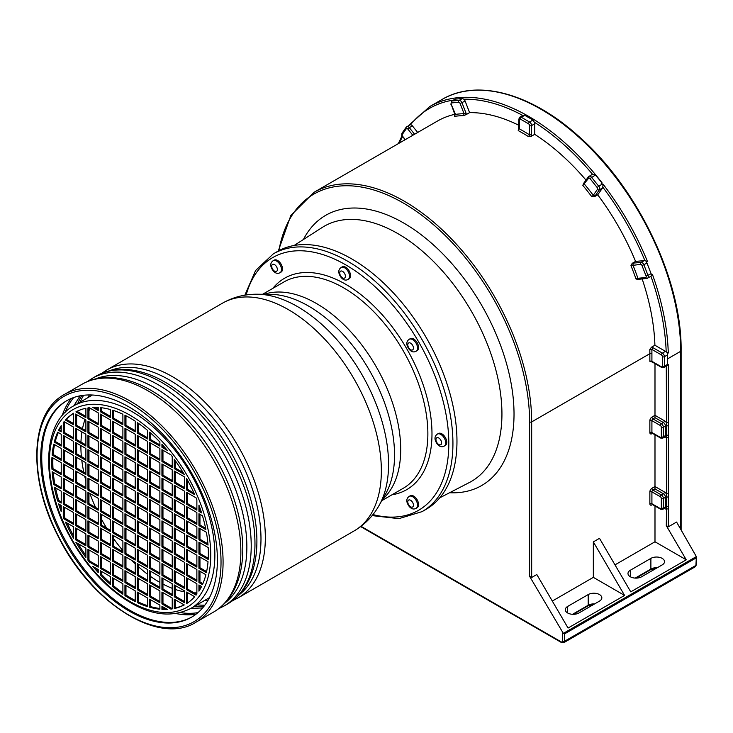 <?xml version="1.0" encoding="UTF-8"?>
<svg xmlns="http://www.w3.org/2000/svg" width="733" height="733" viewBox="0 0 733 733"><rect width="100%" height="100%" fill="white"/><g stroke="black" fill="none" stroke-linecap="round" stroke-linejoin="round"><path stroke-width="1.1" d="M416.106 351.226L417.132 350.64A6.899 3.986 -120 0 0 418.561 347.479A6.899 3.986 -120 0 0 415.556 340.533A6.899 3.986 -120 0 0 410.233 338.683L409.206 339.269C405.99 341.596 406.009 344.986 409.28 349.439C411.525 351.941 413.806 352.536 416.106 351.226A6.899 3.986 -120 0 0 417.535 348.074A6.899 3.986 -120 0 0 414.521 341.12A6.899 3.986 -120 0 0 409.206 339.269M444.29 446.049L445.316 445.453A6.899 3.986 -120 0 0 445.316 437.482A6.899 3.986 -120 0 0 438.407 433.496L437.381 434.092C434.165 436.419 434.193 439.809 437.464 444.262C439.708 446.764 441.981 447.359 444.29 446.049A6.899 3.986 -120 0 0 445.719 442.888A6.899 3.986 -120 0 0 442.705 435.943A6.899 3.986 -120 0 0 437.381 434.092M416.106 508.335L417.132 507.74A6.899 3.986 -120 0 0 417.132 499.769A6.899 3.986 -120 0 0 410.233 495.783L409.206 496.378C405.99 498.697 406.009 502.087 409.28 506.549C411.525 509.041 413.806 509.637 416.106 508.335A6.899 3.986 -120 0 0 417.535 505.174A6.899 3.986 -120 0 0 414.521 498.229A6.899 3.986 -120 0 0 409.206 496.378M280.052 272.676L281.078 272.09A6.899 3.986 -120 0 0 282.507 268.929A6.899 3.986 -120 0 0 279.493 261.983A6.899 3.986 -120 0 0 274.179 260.133L273.152 260.719C269.927 263.046 269.955 266.436 273.226 270.889C275.471 273.391 277.752 273.986 280.052 272.676A6.899 3.986 -120 0 0 281.481 269.524A6.899 3.986 -120 0 0 278.467 262.57A6.899 3.986 -120 0 0 273.152 260.719M348.083 279.42L349.11 278.824A6.899 3.986 -120 0 0 350.539 275.663A6.899 3.986 -120 0 0 347.524 268.718A6.899 3.986 -120 0 0 342.201 266.867L341.175 267.463C337.959 269.781 337.986 273.171 341.257 277.633C343.502 280.125 345.774 280.721 348.083 279.42A6.899 3.986 -120 0 0 349.513 276.259A6.899 3.986 -120 0 0 346.498 269.313A6.899 3.986 -120 0 0 341.175 267.463M640.596 264.32A1.457 1.145 -95.1 0 1 641.109 262.405L633.404 263.092L632.891 265.016A181.674 104.892 60 0 1 637.921 278.265L645.736 277.569A1.457 0.843 -120 0 0 646.112 276.167L642.007 265.566A1.457 0.843 -120 0 0 640.596 264.32L630.957 265.648A180.217 104.049 60 0 1 636.024 279.007L637.921 278.265L639.46 278.998M636.024 279.007L637.921 279.383L646.891 278.421A1.457 1.145 84.9 0 0 647.276 278.302A2.905 1.677 -120 0 0 647.706 278.164A2.905 1.677 -120 0 0 648.027 275.489L643.922 264.897A2.905 1.677 -120 0 0 641.109 262.405L644.197 260.627L635.566 261.397L632.185 263.349L630.957 265.648M642.126 278.852A180.217 104.049 -120 0 1 654.908 345.243L651.527 347.195L649.805 349.384A180.217 104.049 60 0 1 649.859 353.673L531.672 421.906A180.217 104.049 -120 0 0 453.003 240.543A180.217 104.049 -120 0 0 314.127 192.257L437.454 121.055A180.217 104.049 -120 0 1 454.799 114.321M635.566 261.397A180.217 104.049 -120 0 0 597.725 194.813L594.335 196.765A2.914 0.614 141.2 0 0 595.187 195.821L599.411 189.801A2.905 1.677 -120 0 0 598.659 186.127L591.54 177.267A2.905 1.677 -120 0 0 589.057 176.213A2.905 1.677 -120 0 0 588.736 176.516A1.457 1.145 -144.9 0 0 588.434 176.79L583.486 183.562L582.854 185.44A180.217 104.049 60 0 1 591.769 196.691L594.335 196.765M586.052 180.171A180.217 104.049 -120 0 0 534.696 134.331L531.306 136.292A2.914 1.686 120 0 0 531.608 134.863L531.608 125.581A2.905 1.677 -120 0 0 529.556 122.017L521.328 117.271A2.905 1.677 -120 0 0 519.88 117.124L518.854 119.048L518.423 129.585L518.982 129.054L518.213 130.602A180.217 104.049 60 0 1 528.575 136.677L531.306 136.292M518.854 125.297A180.217 104.049 -120 0 0 469.596 112.625L466.215 114.577A2.914 2.3 84.9 0 0 465.977 113.01L462.028 102.84A2.905 1.677 -120 0 0 459.224 100.348L462.459 98.488L455.303 99.138L452.105 100.989A2.905 1.677 -120 0 0 451.675 101.117L454.854 99.285M463.586 115.603L464.062 113.688L460.113 103.509A1.457 0.843 -120 0 0 458.711 102.272L451.592 102.904A1.457 0.843 -120 0 0 451.207 104.306L454.817 114.375L454.597 116.364A180.217 104.049 60 0 1 463.586 115.603L466.215 114.577M552.306 601.051L593.336 577.366L624.589 595.416L568.066 628.044L536.813 574.525L531.672 577.485L529.611 576.321L563.338 633.394L696.35 556.594L676.577 522.061L668.359 526.807L668.359 364.677L667.323 365.272A2.905 1.677 -120 0 0 667.516 364.393L664.428 366.17L664.428 356.678A2.905 1.677 -120 0 0 662.375 353.123L652.883 347.644A2.905 1.677 0 0 0 651.527 347.195M696.35 556.594L695.929 565.4A2.905 1.677 60 0 1 695.324 566.728L563.778 642.676A2.905 1.677 60 0 0 564.383 641.348A1.457 0.843 180 0 1 562.321 641.348A1.457 0.843 60 0 1 561.295 641.934L361.03 526.312M650.363 276.515A2.905 1.677 -120 0 0 650.785 276.387A2.905 1.677 -120 0 0 650.941 276.277L652.416 274.371L651.39 274.967A2.905 1.677 -120 0 0 651.115 273.711L646.112 276.167M651.115 273.711L647.001 263.12A2.905 1.677 -120 0 0 646.424 262.038L647.45 261.443A197.663 114.119 -120 0 0 603.076 184.175L602.05 184.771A2.905 1.677 -120 0 0 601.747 184.34L597.12 187.446L590.001 178.595A1.457 0.843 -120 0 0 588.599 178.22L582.854 185.44M654.908 345.243L665.463 351.336A2.905 1.677 -120 0 1 666.187 351.913L668.276 352.985L667.25 353.581A2.905 1.677 -120 0 1 667.516 354.9L667.516 364.393M624.589 595.416L593.336 541.889L599.502 538.324L630.756 591.852L686.253 559.81L666.297 525.643L668.359 526.807M603.076 184.175L602.773 187.126A2.905 1.677 -120 0 1 602.499 188.024L597.725 194.813M647.45 261.443L644.976 260.774A2.905 1.677 -120 0 0 644.197 260.627M591.769 196.691L593.272 195.299L595.187 195.821M409.655 125.114L410.535 124.711L409.655 125.114M454.258 99.981L455.303 99.138M462.459 98.488L463.852 99.221A2.905 1.677 -120 0 1 465.116 101.062L469.596 112.625M528.575 136.677L529.556 134.863L529.556 125.581A1.457 0.843 -120 0 0 528.53 123.795A1.457 0.843 -60 0 1 529.556 122.017L533.01 120.02L524.727 115.31L522.977 115.338L519.88 117.124M533.01 120.02L534.311 122.209A2.905 1.677 -120 0 1 534.696 123.795L534.696 134.331M588.599 178.22A1.457 1.145 -144.9 0 1 588.434 176.79L592.145 174.436A2.905 1.677 -120 0 1 592.548 174.298L595.398 175.04L602.251 183.103A197.663 114.119 -120 0 0 429.758 106.551L408.528 125.645M528.53 123.795L520.302 119.048A1.457 0.843 -120 0 0 519.276 119.644L519.276 128.843A181.674 104.892 60 0 1 529.556 134.863L531.608 134.863M563.338 633.394L564.383 633.99L564.383 641.348L695.929 565.4A1.457 0.843 180 0 0 696.35 564.804L696.35 556.613M686.253 559.81L654.99 541.769L614.996 564.859M630.334 570.247A7.99 4.618 0 0 0 627.989 573.508A7.99 4.618 0 0 0 632.927 577.769A7.99 4.618 0 0 0 641.632 576.77L662.192 564.905A7.99 4.618 0 0 0 664.529 561.643A7.99 4.618 0 0 0 659.599 557.382A7.99 4.618 0 0 0 650.886 558.381L630.334 570.247L630.334 576.77M593.336 577.366L593.336 541.889M654.99 506.008L654.99 541.769M654.99 434.806L654.99 488.902L663.383 493.749A2.905 1.677 60 0 1 665.445 497.304L665.445 506.796L663.383 507.987L663.383 498.495A2.905 1.677 -120 0 0 661.331 494.931L652.938 490.084L654.99 488.902M654.99 363.586L654.99 417.7L663.383 422.547A1.457 0.843 120 0 0 664.419 420.76A4.361 2.52 60 0 1 666.297 422.593L668.359 422.593M651.912 353.673L651.912 361.314L661.349 366.766A1.457 0.843 -120 0 0 662.375 366.17L662.375 356.678A1.457 0.843 -120 0 0 661.349 354.9L651.857 349.421A181.674 104.892 60 0 1 651.912 353.673A1.457 0.843 180 0 0 649.859 353.673L649.859 361.314L651.637 361.479M451.207 104.306L455.285 113.927M465.977 113.01L464.062 113.688A181.674 104.892 60 0 0 455.147 114.44L454.597 116.364M519.276 127.652L518.213 130.602M602.499 188.024L599.411 189.801A1.457 1.145 35.1 0 1 597.496 189.288L593.272 195.299A181.674 104.892 60 0 0 584.421 184.148L584.558 182.453M649.805 349.384L651.857 349.421L652.883 347.644M567.644 606.438A7.99 4.618 0 0 0 565.299 609.7A7.99 4.618 0 0 0 570.237 613.97A7.99 4.618 0 0 0 578.942 612.962L599.502 601.097A7.99 4.618 0 0 0 601.839 597.835A7.99 4.618 0 0 0 596.909 593.574A7.99 4.618 0 0 0 588.196 594.573L567.644 606.438L567.644 612.962M417.682 132.471L412.404 125.893A2.905 1.677 -120 0 0 410.535 124.711A196.206 113.285 -120 0 1 453.434 100.1M652.214 504.258L652.214 504.396A1.457 0.843 -60 0 1 651.912 503.736L660.305 508.583A1.457 0.843 -120 0 0 661.331 507.987L661.331 498.495A1.457 0.843 0 0 0 663.383 498.495L665.445 497.304A1.457 0.843 180 0 1 666.709 497.075L666.297 366.079M601.747 184.34L601.225 183.69L602.251 183.103M664.4 437.18A1.457 0.843 -60 0 1 664.419 437.381A4.361 2.52 60 0 0 666.297 437.72L668.359 437.72M661.331 498.495A1.457 0.843 -120 0 0 660.305 496.708A1.457 0.843 -60 0 1 661.331 494.931L663.383 493.749A1.457 0.843 120 0 0 664.419 491.962A4.361 2.52 60 0 1 666.297 493.795L668.359 493.795M668.359 364.677L666.297 365.859M666.297 525.643L666.709 497.075A1.457 0.843 0 0 0 667.974 496.837M664.4 508.381A1.457 0.843 -60 0 1 664.419 508.583A4.361 2.52 60 0 0 666.297 508.922L668.359 508.922M273.308 253.875L277.34 251.547A148.808 85.917 60 0 1 426.148 337.464A148.808 85.917 60 0 1 426.148 509.298L422.116 511.616A148.808 85.917 60 0 0 422.116 339.791A148.808 85.917 60 0 0 273.308 253.875L255.597 270.486L244.849 295.179M150.632 576.495A111.104 64.147 -120 0 0 159.446 582.158A111.104 64.147 -120 0 0 159.886 582.405M162.964 584.1A111.104 64.147 -120 0 0 172.218 588.324M175.297 589.442A111.104 64.147 -120 0 0 184.551 591.898M194.163 592.86A111.104 64.147 -120 0 0 196.875 592.814M90.379 408.336A111.104 64.147 -120 0 0 88.968 410.663M85.001 419.478A111.104 64.147 -120 0 0 82.499 428.713M81.931 431.948A111.104 64.147 -120 0 0 80.96 442.063M80.887 445.582A111.104 64.147 -120 0 0 81.381 456.549M81.794 460.342A111.104 64.147 -120 0 0 83.782 472.171M84.716 476.276A111.104 64.147 -120 0 0 85.889 480.83M89.912 493.511A111.104 64.147 -120 0 0 95.62 507.493M97.956 512.394A111.104 64.147 -120 0 0 98.222 512.935M101.301 518.882A111.104 64.147 -120 0 0 106.615 528.081M110.216 533.716A111.104 64.147 -120 0 0 110.555 534.22M113.633 538.691A111.104 64.147 -120 0 0 122.887 550.63M131.858 560.452A111.104 64.147 -120 0 0 135.22 563.75M138.299 566.6A111.104 64.147 -120 0 0 147.553 574.241M138.299 592.649L138.299 601.967A110.71 63.918 -120 0 0 147.553 605.678M125.966 500.089L125.966 510.773L124.94 511.368L135.22 517.296L135.22 505.431L124.94 499.494L124.94 511.368M135.22 516.114L125.966 510.773M101.301 557.053L101.301 567.736L100.274 568.322L110.555 574.26L110.555 562.394L100.274 556.457L100.274 568.322M110.555 573.069L101.301 567.736M113.633 564.172L113.633 574.855L112.607 575.442L122.887 581.379L122.887 569.514L112.607 563.576L112.607 575.442M122.887 580.197L113.633 574.855M125.966 571.291L125.966 581.975L124.94 582.57L135.22 588.498L135.22 576.633L124.94 570.695L124.94 582.57M135.22 587.316L125.966 581.975M138.299 578.41L138.299 589.094L137.273 589.689L147.553 595.617L147.553 583.752L137.273 577.815L137.273 589.689M147.553 594.436L138.299 589.094M150.632 585.53L150.632 596.213L149.605 596.809L159.886 602.737L159.886 590.871L149.605 584.943L149.605 596.809M159.886 601.555L150.632 596.213M76.635 528.575L76.635 539.25L75.609 539.845L85.889 545.783L85.889 533.908L75.609 527.98L75.609 539.845M85.889 544.592L76.635 539.25M88.968 535.695L88.968 546.369L87.942 546.965L98.222 552.902L98.222 541.036L87.942 535.099L87.942 546.965M98.222 551.711L88.968 546.369M101.301 542.814L101.301 553.488L100.274 554.084L110.555 560.021L110.555 548.156L100.274 542.218L100.274 554.084M110.555 558.83L101.301 553.488M113.633 549.933L113.633 560.617L112.607 561.203L122.887 567.14L122.887 555.275L112.607 549.338L112.607 561.203M122.887 565.949L113.633 560.617M125.966 557.053L125.966 567.736L124.94 568.322L135.22 574.26L135.22 562.394L124.94 556.457L124.94 568.322M135.22 573.069L125.966 567.736M138.299 564.172L138.299 574.855L137.273 575.442L147.553 581.379L147.553 569.514L137.273 563.576L137.273 575.442M147.553 580.197L138.299 574.855M150.632 571.291L150.632 581.975L149.605 582.57L159.886 588.498L159.886 576.633L149.605 570.695L149.605 582.57M159.886 587.316L150.632 581.975M162.964 578.41L162.964 589.094L161.938 589.689L172.218 595.617L172.218 583.752L161.938 577.815L161.938 589.689M172.218 594.436L162.964 589.094M175.297 585.53L175.297 596.213L174.271 596.809L184.551 602.737L184.551 590.871L174.271 584.943L174.271 596.809M184.551 601.555L175.297 596.213M76.635 514.328L76.635 525.011L75.609 525.607L85.889 531.535L85.889 519.67L75.609 513.741L75.609 525.607M85.889 530.353L76.635 525.011M88.968 521.456L88.968 532.131L87.942 532.726L98.222 538.654L98.222 526.789L87.942 520.861L87.942 532.726M98.222 537.472L88.968 532.131M101.301 528.575L101.301 539.25L100.274 539.845L110.555 545.783L110.555 533.908L100.274 527.98L100.274 539.845M110.555 544.592L101.301 539.25M113.633 535.695L113.633 546.369L112.607 546.965L122.887 552.902L122.887 541.027L112.607 535.099L112.607 546.965M122.887 551.711L113.633 546.369M125.966 542.814L125.966 553.488L124.94 554.084L135.22 560.021L135.22 548.156L124.94 542.218L124.94 554.084M135.22 558.83L125.966 553.488M138.299 549.933L138.299 560.608L137.273 561.203L147.553 567.14L147.553 555.275L137.273 549.338L137.273 561.203M147.553 565.949L138.299 560.608M150.632 557.053L150.632 567.736L149.605 568.322L159.886 574.26L159.886 562.394L149.605 556.457L149.605 568.322M159.886 573.069L150.632 567.736M162.964 564.172L162.964 574.855L161.938 575.442L172.218 581.379L172.218 569.514L161.938 563.576L161.938 575.442M172.218 580.188L162.964 574.855M175.297 571.291L175.297 581.975L174.271 582.57L184.551 588.498L184.551 576.633L174.271 570.695L174.271 582.57M184.551 587.316L175.297 581.975M64.302 492.97L64.302 503.653L63.276 504.249L73.557 510.177L73.557 498.312L63.276 492.374L63.276 504.249M73.557 508.995L64.302 503.653M76.635 500.089L76.635 510.773L75.609 511.368L85.889 517.296L85.889 505.431L75.609 499.494L75.609 511.368M85.889 516.114L76.635 510.773M88.968 507.209L88.968 517.892L87.942 518.488L98.222 524.416L98.222 512.55L87.942 506.622L87.942 518.488M98.222 523.234L88.968 517.892M101.301 514.328L101.301 525.011L100.274 525.607L110.555 531.535L110.555 519.67L100.274 513.741L100.274 525.607M110.555 530.353L101.301 525.011M113.633 521.447L113.633 532.131L112.607 532.726L122.887 538.654L122.887 526.789L112.607 520.861L112.607 532.726M122.887 537.472L113.633 532.131M125.966 528.575L125.966 539.25L124.94 539.845L135.22 545.783L135.22 533.908L124.94 527.98L124.94 539.845M135.22 544.592L125.966 539.25M138.299 535.695L138.299 546.369L137.273 546.965L147.553 552.902L147.553 541.027L137.273 535.099L137.273 546.965M147.553 551.711L138.299 546.369M150.632 542.814L150.632 553.488L149.605 554.084L159.886 560.021L159.886 548.156L149.605 542.218L149.605 554.084M159.886 558.83L150.632 553.488M162.964 549.933L162.964 560.608L161.938 561.203L172.218 567.14L172.218 555.275L161.938 549.338L161.938 561.203M172.218 565.949L162.964 560.608M175.297 557.053L175.297 567.736L174.271 568.322L184.551 574.26L184.551 562.394L174.271 556.457L174.271 568.322M184.551 573.069L175.297 567.736M187.63 564.172L187.63 574.855L186.603 575.442L196.875 581.379L196.875 569.514L186.603 563.576L186.603 575.442M196.875 580.188L187.63 574.855M64.302 478.731L64.302 489.415L63.276 490.001L73.557 495.939L73.557 484.073L63.276 478.136L63.276 490.001M73.557 494.748L64.302 489.415M76.635 485.851L76.635 496.534L75.609 497.121L85.889 503.058L85.889 491.192L75.609 485.255L75.609 497.121M85.889 501.867L76.635 496.534M88.968 492.97L88.968 503.653L87.942 504.249L98.222 510.177L98.222 498.312L87.942 492.374L87.942 504.249M98.222 508.995L88.968 503.653M101.301 500.089L101.301 510.773L100.274 511.368L110.555 517.296L110.555 505.431L100.274 499.494L100.274 511.368M110.555 516.114L101.301 510.773M113.633 507.209L113.633 517.892L112.607 518.488L122.887 524.416L122.887 512.55L112.607 506.622L112.607 518.488M122.887 523.234L113.633 517.892M125.966 514.328L125.966 525.011L124.94 525.607L135.22 531.535L135.22 519.67L124.94 513.741L124.94 525.607M135.22 530.353L125.966 525.011M138.299 521.447L138.299 532.131L137.273 532.726L147.553 538.654L147.553 526.789L137.273 520.861L137.273 532.726M147.553 537.472L138.299 532.131M150.632 528.575L150.632 539.25L149.605 539.845L159.886 545.783L159.886 533.908L149.605 527.98L149.605 539.845M159.886 544.592L150.632 539.25M162.964 535.695L162.964 546.369L161.938 546.965L172.218 552.902L172.218 541.027L161.938 535.099L161.938 546.965M172.218 551.711L162.964 546.369M175.297 542.814L175.297 553.488L174.271 554.084L184.551 560.021L184.551 548.156L174.271 542.218L174.271 554.084M184.551 558.83L175.297 553.488M187.63 549.933L187.63 560.608L186.603 561.203L196.875 567.14L196.875 555.275L186.603 549.338L186.603 561.203M196.875 565.949L187.63 560.608M64.302 464.493L64.302 475.167L63.276 475.763L73.557 481.7L73.557 469.835L63.276 463.897L63.276 475.763M73.557 480.509L64.302 475.167M76.635 471.612L76.635 482.287L75.609 482.882L85.889 488.819L85.889 476.954L75.609 471.017L75.609 482.882M85.889 487.628L76.635 482.287M88.968 478.731L88.968 489.415L87.942 490.001L98.222 495.939L98.222 484.073L87.942 478.136L87.942 490.001M98.222 494.748L88.968 489.415M101.301 485.851L101.301 496.534L100.274 497.121L110.555 503.058L110.555 491.192L100.274 485.255L100.274 497.121M110.555 501.867L101.301 496.534M113.633 492.97L113.633 503.653L112.607 504.24L122.887 510.177L122.887 498.312L112.607 492.374L112.607 504.24M122.887 508.995L113.633 503.653M138.299 507.209L138.299 517.892L137.273 518.488L147.553 524.416L147.553 512.55L137.273 506.622L137.273 518.488M147.553 523.234L138.299 517.892M150.632 514.328L150.632 525.011L149.605 525.607L159.886 531.535L159.886 519.67L149.605 513.741L149.605 525.607M159.886 530.353L150.632 525.011M162.964 521.447L162.964 532.131L161.938 532.726L172.218 538.654L172.218 526.789L161.938 520.861L161.938 532.726M172.218 537.472L162.964 532.131M175.297 528.575L175.297 539.25L174.271 539.845L184.551 545.783L184.551 533.908L174.271 527.98L174.271 539.845M184.551 544.592L175.297 539.25M187.63 535.695L187.63 546.369L186.603 546.965L196.875 552.902L196.875 541.027L186.603 535.099L186.603 546.965M196.875 551.711L187.63 546.369M64.302 450.254L64.302 460.929L63.276 461.524L73.557 467.462L73.557 455.587L63.276 449.659L63.276 461.524M73.557 466.27L64.302 460.929M76.635 457.374L76.635 468.048L75.609 468.644L85.889 474.581L85.889 462.706L75.609 456.778L75.609 468.644M85.889 473.39L76.635 468.048M88.968 464.493L88.968 475.167L87.942 475.763L98.222 481.7L98.222 469.835L87.942 463.897L87.942 475.763M98.222 480.509L88.968 475.167M101.301 471.612L101.301 482.287L100.274 482.882L110.555 488.819L110.555 476.954L100.274 471.017L100.274 482.882M110.555 487.628L101.301 482.287M113.633 478.731L113.633 489.415L112.607 490.001L122.887 495.939L122.887 484.073L112.607 478.136L112.607 490.001M122.887 494.748L113.633 489.415M125.966 485.851L125.966 496.534L124.94 497.121L135.22 503.058L135.22 491.192L124.94 485.255L124.94 497.121M135.22 501.867L125.966 496.534M138.299 492.97L138.299 503.653L137.273 504.24L147.553 510.177L147.553 498.312L137.273 492.374L137.273 504.24M147.553 508.995L138.299 503.653M150.632 500.089L150.632 510.773L149.605 511.368L159.886 517.296L159.886 505.431L149.605 499.494L149.605 511.368M159.886 516.114L150.632 510.773M162.964 507.209L162.964 517.892L161.938 518.488L172.218 524.416L172.218 512.55L161.938 506.613L161.938 518.488M172.218 523.234L162.964 517.892M175.297 514.328L175.297 525.011L174.271 525.607L184.551 531.535L184.551 519.67L174.271 513.741L174.271 525.607M184.551 530.353L175.297 525.011M187.63 521.447L187.63 532.131L186.603 532.726L196.875 538.654L196.875 526.789L186.603 520.861L186.603 532.726M196.875 537.472L187.63 532.131M64.302 436.007L64.302 446.69L63.276 447.286L73.557 453.214L73.557 441.348L63.276 435.42L63.276 447.286M73.557 452.032L64.302 446.69M76.635 443.126L76.635 453.809L75.609 454.405L85.889 460.333L85.889 448.468L75.609 442.54L75.609 454.405M85.889 459.151L76.635 453.809M88.968 450.254L88.968 460.929L87.942 461.524L98.222 467.462L98.222 455.587L87.942 449.659L87.942 461.524M98.222 466.27L88.968 460.929M101.301 457.374L101.301 468.048L100.274 468.644L110.555 474.581L110.555 462.706L100.274 456.778L100.274 468.644M110.555 473.39L101.301 468.048M113.633 464.493L113.633 475.167L112.607 475.763L122.887 481.7L122.887 469.835L112.607 463.897L112.607 475.763M122.887 480.509L113.633 475.167M125.966 471.612L125.966 482.287L124.94 482.882L135.22 488.819L135.22 476.954L124.94 471.017L124.94 482.882M135.22 487.628L125.966 482.287M138.299 478.731L138.299 489.415L137.273 490.001L147.553 495.939L147.553 484.073L137.273 478.136L137.273 490.001M147.553 494.748L138.299 489.415M150.632 485.851L150.632 496.534L149.605 497.121L159.886 503.058L159.886 491.192L149.605 485.255L149.605 497.121M159.886 501.867L150.632 496.534M162.964 492.97L162.964 503.653L161.938 504.24L172.218 510.177L172.218 498.312L161.938 492.374L161.938 504.24M172.218 508.995L162.964 503.653M175.297 500.089L175.297 510.773L174.271 511.368L184.551 517.296L184.551 505.431L174.271 499.494L174.271 511.368M184.551 516.114L175.297 510.773M187.63 507.209L187.63 517.892L186.603 518.488L196.875 524.416L196.875 512.55L186.603 506.613L186.603 518.488M196.875 523.234L187.63 517.892M76.635 428.887L76.635 439.571L75.609 440.166L85.889 446.095L85.889 434.229L75.609 428.292L75.609 440.166M85.889 444.913L76.635 439.571M88.968 436.007L88.968 446.69L87.942 447.286L98.222 453.214L98.222 441.348L87.942 435.42L87.942 447.286M98.222 452.032L88.968 446.69M101.301 443.126L101.301 453.809L100.274 454.405L110.555 460.333L110.555 448.468L100.274 442.54L100.274 454.405M110.555 459.151L101.301 453.809M113.633 450.254L113.633 460.929L112.607 461.524L122.887 467.452L122.887 455.587L112.607 449.659L112.607 461.524M122.887 466.27L113.633 460.929M125.966 457.374L125.966 468.048L124.94 468.644L135.22 474.581L135.22 462.706L124.94 456.778L124.94 468.644M135.22 473.39L125.966 468.048M138.299 464.493L138.299 475.167L137.273 475.763L147.553 481.7L147.553 469.826L137.273 463.897L137.273 475.763M147.553 480.509L138.299 475.167M150.632 471.612L150.632 482.287L149.605 482.882L159.886 488.819L159.886 476.954L149.605 471.017L149.605 482.882M159.886 487.628L150.632 482.287M162.964 478.731L162.964 489.406L161.938 490.001L172.218 495.939L172.218 484.073L161.938 478.136L161.938 490.001M172.218 494.748L162.964 489.406M175.297 485.851L175.297 496.534L174.271 497.121L184.551 503.058L184.551 491.192L174.271 485.255L174.271 497.121M184.551 501.867L175.297 496.534M76.635 414.649L76.635 425.332L75.609 425.919L85.889 431.856L85.889 419.991L75.609 414.053L75.609 425.919M85.889 430.674L76.635 425.332M88.968 421.768L88.968 432.452L87.942 433.047L98.222 438.975L98.222 427.11L87.942 421.173L87.942 433.047M98.222 437.793L88.968 432.452M101.301 428.887L101.301 439.571L100.274 440.166L110.555 446.095L110.555 434.229L100.274 428.292L100.274 440.166M110.555 444.913L101.301 439.571M113.633 436.007L113.633 446.69L112.607 447.286L122.887 453.214L122.887 441.348L112.607 435.42L112.607 447.286M122.887 452.032L113.633 446.69M125.966 443.126L125.966 453.809L124.94 454.405L135.22 460.333L135.22 448.468L124.94 442.54L124.94 454.405M135.22 459.151L125.966 453.809M138.299 450.245L138.299 460.929L137.273 461.524L147.553 467.452L147.553 455.587L137.273 449.659L137.273 461.524M147.553 466.27L138.299 460.929M150.632 457.374L150.632 468.048L149.605 468.644L159.886 474.581L159.886 462.706L149.605 456.778L149.605 468.644M159.886 473.39L150.632 468.048M162.964 464.493L162.964 475.167L161.938 475.763L172.218 481.7L172.218 469.826L161.938 463.897L161.938 475.763M172.218 480.509L162.964 475.167M175.297 471.612L175.297 482.287L174.271 482.882L184.551 488.819L184.551 476.954L174.271 471.017L174.271 482.882M184.551 487.628L175.297 482.287M101.301 414.649L101.301 425.332L100.274 425.919L110.555 431.856L110.555 419.991L100.274 414.053L100.274 425.919M110.555 430.665L101.301 425.332M113.633 421.768L113.633 432.452L112.607 433.047L122.887 438.975L122.887 427.11L112.607 421.173L112.607 433.047M122.887 437.793L113.633 432.452M125.966 428.887L125.966 439.571L124.94 440.166L135.22 446.095L135.22 434.229L124.94 428.292L124.94 440.166M135.22 444.913L125.966 439.571M138.299 436.007L138.299 446.69L137.273 447.286L147.553 453.214L147.553 441.348L137.273 435.42L137.273 447.286M147.553 452.032L138.299 446.69M150.632 443.126L150.632 453.809L149.605 454.405L159.886 460.333L159.886 448.468L149.605 442.54L149.605 454.405M159.886 459.151L150.632 453.809M125.966 585.53L125.966 595.04A110.71 63.918 -120 0 0 135.22 600.446M150.632 599.777L150.632 606.612A110.71 63.918 -120 0 0 159.886 608.482M101.301 571.291L101.301 574.186A110.71 63.918 -120 0 0 110.555 583.156M113.633 578.41L113.633 585.832A110.71 63.918 -120 0 0 122.887 592.951M162.964 606.897L162.964 608.766A110.71 63.918 -120 0 0 166.382 608.866M88.968 549.933L88.968 559.664A110.71 63.918 -120 0 0 90.287 561.377L89.261 561.964A110.71 63.918 60 0 1 87.942 560.25L87.942 549.338L98.222 555.275L98.222 567.14L89.261 561.964M98.222 565.949L90.287 561.377M162.964 592.649L162.964 603.332L161.938 603.928L170.899 609.096A110.71 63.918 60 0 0 172.218 608.903L172.218 597.991L161.938 592.062L161.938 603.928M172.218 608.463A110.71 63.918 -120 0 1 171.925 608.5L162.964 603.332M95.831 568.13A110.71 63.918 -120 0 0 98.222 570.851M67.207 523.124A110.71 63.918 -120 0 0 73.557 535.85M78.037 543.62A110.71 63.918 -120 0 0 85.889 555.486M175.297 599.777L175.297 607.932A110.71 63.918 -120 0 0 184.175 604.899M60.069 504.762A110.71 63.918 -120 0 0 61.224 508.189M64.302 507.209L64.302 516.371A110.71 63.918 -120 0 0 65.127 518.368L64.101 518.964A110.71 63.918 60 0 1 63.276 516.957L63.276 506.622L73.557 512.55L73.557 524.416L64.101 518.964M73.557 523.234L65.127 518.368M187.63 592.649L187.63 602.902M53.252 472.354A110.71 63.918 -120 0 0 54.801 483.917L53.766 484.513A110.71 63.918 60 0 1 52.125 471.704L61.224 476.954L61.224 488.819L53.766 484.513M61.224 487.628L54.801 483.917M187.63 578.41L187.63 589.094L186.603 589.689L196.059 595.141A110.71 63.918 60 0 0 196.875 594.096L196.875 583.752L186.603 577.815L186.603 589.689M196.701 594.326L187.63 589.094M55.571 487.931A110.71 63.918 -120 0 0 58.722 500.428L57.687 501.015A110.71 63.918 60 0 1 54.269 487.179L61.224 491.192L61.224 503.058L57.687 501.015M61.224 501.876L58.722 500.428M54.572 444.629A110.71 63.918 -120 0 0 53.152 454.497L52.125 455.083A110.71 63.918 60 0 1 53.766 444.171L61.224 448.468L61.224 460.333L52.125 455.083M61.224 459.151L53.152 454.497M52.932 457.923A110.71 63.918 -120 0 0 52.996 468.634L51.961 469.23A110.71 63.918 60 0 1 51.961 457.365L61.224 462.706L61.224 474.581L51.961 469.23M61.224 473.39L52.996 468.634M199.962 585.53L199.962 589.479M61.224 426.725A110.71 63.918 -120 0 0 59.602 429.73L58.576 430.326A110.71 63.918 60 0 1 61.224 425.635L61.224 431.856L58.576 430.326M61.224 430.674L59.602 429.73M58.301 432.543A110.71 63.918 -120 0 0 55.296 441.486L54.269 442.081A110.71 63.918 60 0 1 57.687 432.195L61.224 434.229L61.224 446.095L54.269 442.081M61.224 444.913L55.296 441.486M199.962 571.291L199.962 581.975L198.936 582.561L202.464 584.604A110.71 63.918 60 0 0 205.891 574.709L198.936 570.695L198.936 582.561M202.885 583.66L199.962 581.975M73.557 413.302A110.71 63.918 -120 0 0 66.492 419.468L65.457 420.064A110.71 63.918 60 0 1 73.557 413.229L73.557 424.737L65.457 420.064M73.557 423.546L66.492 419.468M64.486 421.869A110.71 63.918 -120 0 0 64.302 422.107L64.302 432.452L63.276 433.047L73.557 438.975L73.557 427.11L64.101 421.649A110.71 63.918 60 0 0 63.276 422.703L63.276 433.047M73.557 437.793L64.302 432.452M199.962 557.053L199.962 567.736L198.936 568.322L206.385 572.629A110.71 63.918 60 0 0 208.035 561.707L198.936 556.457L198.936 568.322M206.614 571.575L199.962 567.736M199.962 528.575L199.962 539.25L198.936 539.845L208.035 545.095A110.71 63.918 60 0 0 206.385 532.277L198.936 527.98L198.936 539.845M207.925 543.849L199.962 539.25M85.889 416.426L77.011 411.305M199.962 542.814L199.962 553.488L198.936 554.084L208.19 559.426A110.71 63.918 60 0 0 208.19 547.56L198.936 542.218L198.936 554.084M208.254 558.28L199.962 553.488M199.962 514.328L199.962 525.011L198.936 525.607L205.891 529.62A110.71 63.918 60 0 0 202.464 515.775L198.936 513.741L198.936 525.607M205.616 528.273L199.962 525.011M199.962 508.006L199.962 510.773L198.936 511.368L201.584 512.898A110.71 63.918 60 0 0 198.936 505.147L198.936 511.368M201.117 511.442L199.962 510.773M187.63 492.97L187.63 503.653L186.603 504.24L196.875 510.177L196.875 499.833A110.71 63.918 60 0 0 196.059 497.835L186.603 492.374L186.603 504.24M196.875 508.986L187.63 503.653M187.63 480.344L187.63 489.406L186.603 490.001L194.694 494.674A110.71 63.918 60 0 0 186.603 478.493L186.603 490.001M193.979 493.08L187.63 489.406M175.297 460.718L175.297 468.048L174.271 468.644L184.24 474.398A110.71 63.918 60 0 0 174.271 459.298L174.271 468.644M183.149 472.583L175.297 468.048M162.964 450.245L162.964 460.929L161.938 461.524L172.218 467.452L172.218 456.54A110.71 63.918 60 0 0 170.899 454.827L161.938 449.659L161.938 461.524M172.218 466.27L162.964 460.929M162.964 445.352L162.964 446.69L161.938 447.286L167.326 450.392A110.71 63.918 60 0 0 161.938 444.225L161.938 447.286M165.356 448.074L162.964 446.69M150.632 433.038L150.632 439.571L149.605 440.166L159.886 446.095L159.886 442.017A110.71 63.918 60 0 0 149.605 432.131L149.605 440.166M159.886 444.913L150.632 439.571M138.299 423.253L138.299 432.452L137.273 433.038L147.553 438.975L147.553 430.372A110.71 63.918 60 0 0 137.273 422.538L137.273 433.038M147.553 437.793L138.299 432.452M125.966 415.758L125.966 425.332L124.94 425.919L135.22 431.856L135.22 421.163A110.71 63.918 60 0 0 124.94 415.235L124.94 425.919M135.22 430.665L125.966 425.332M113.633 410.526L113.633 418.213L112.607 418.8L122.887 424.737L122.887 414.237A110.71 63.918 60 0 0 112.607 410.196L112.607 418.8M122.887 423.546L113.633 418.213M101.301 407.722L101.301 411.085L100.274 411.68L110.555 417.618L110.555 409.591A110.71 63.918 60 0 0 100.274 407.603L100.274 411.68M110.555 416.426L101.301 411.085M98.222 409.307L94.804 407.337M88.968 407.74L88.968 418.213L87.942 418.8L98.222 424.737L98.222 412.871L89.261 407.695A110.71 63.918 60 0 0 87.942 407.887L87.942 418.8M98.222 423.546L88.968 418.213M40.709 457.988A124.94 72.136 60 0 1 66.584 400.795A124.94 72.136 60 0 1 191.524 472.922A124.94 72.136 60 0 1 191.524 617.195A124.94 72.136 60 0 1 95.244 583.715A124.94 72.136 60 0 1 40.709 457.988M137.273 592.062L137.273 602.563A110.71 63.918 60 0 0 147.553 606.603L147.553 597.991L137.273 592.062M124.94 584.943L124.94 595.627A110.71 63.918 60 0 0 135.22 601.564L135.22 590.871L124.94 584.943M149.605 599.182L149.605 607.208A110.71 63.918 60 0 0 159.886 609.187L159.886 605.11L149.605 599.182M100.274 570.695L100.274 574.782A110.71 63.918 60 0 0 110.555 584.659L110.555 576.633L100.274 570.695M112.607 577.824L112.607 586.427A110.71 63.918 60 0 0 122.887 594.252L122.887 583.752L112.607 577.824M161.938 606.301L161.938 609.361A110.71 63.918 60 0 0 167.326 609.407L161.938 606.301M92.834 566.407L98.222 569.514L98.222 572.574A110.71 63.918 60 0 1 92.834 566.407M65.457 522.116L73.557 526.789L73.557 538.306A110.71 63.918 60 0 1 65.457 522.116M75.92 542.393L85.889 548.156L85.889 557.501A110.71 63.918 60 0 1 75.92 542.393M174.271 599.182L174.271 608.527A110.71 63.918 60 0 0 184.24 604.936L174.271 599.182M58.576 503.901L61.224 505.431L61.224 511.652A110.71 63.918 60 0 1 58.576 503.901M186.603 592.062L186.603 603.571A110.71 63.918 60 0 0 194.694 596.735L186.603 592.062M198.936 584.943L198.936 591.155A110.71 63.918 60 0 0 201.584 586.473L198.936 584.943M85.889 417.618L85.889 408.272A110.71 63.918 60 0 0 75.92 411.864L85.889 417.618M98.222 410.498L98.222 407.438A110.71 63.918 60 0 0 92.834 407.383L98.222 410.498M138.299 601.967L137.273 602.563M192.028 616.893A124.94 72.136 60 0 1 95.931 582.772A124.94 72.136 60 0 1 41.735 457.392A124.94 72.136 60 0 1 67.097 400.502M125.966 595.04L124.94 595.627M64.302 516.371L63.276 516.957M175.297 607.932L174.271 608.527M171.925 608.5L170.899 609.096M88.968 559.664L87.942 560.25M162.964 608.766L161.938 609.361M113.633 585.832L112.607 586.427M101.301 574.186L100.274 574.782M150.632 606.612L149.605 607.208M64.302 422.107L63.276 422.703M190.635 608.537C166.263 620.457 138.702 612.962 107.934 586.061C92.514 571.932 79.485 554.872 68.865 534.879C40.627 482.873 41.836 423.033 73.639 405.89A116.996 67.546 60 0 1 132.132 411.68A116.996 67.546 60 0 1 208.566 514.786A116.996 67.546 60 0 1 190.635 608.537L209.464 597.661M272.832 288.371A122.081 70.478 60 0 1 345.655 284.257A122.081 70.478 60 0 1 428.539 403.92A122.081 70.478 60 0 1 391.999 494.784M262.606 294.272L284.019 281.912A119.167 68.801 60 0 1 343.603 287.822A119.167 68.801 60 0 1 421.457 392.833A119.167 68.801 60 0 1 403.187 488.325L381.783 500.685M264.21 294.29A119.167 68.801 60 0 1 316.436 303.499A119.167 68.801 60 0 1 392.274 402.16A119.167 68.801 60 0 1 382.562 499.292M246.169 294.978A145.904 84.24 60 0 1 418.607 341.816A145.904 84.24 60 0 1 372.95 514.575M294.098 245.491L322.19 227.477A147.287 85.037 60 0 1 397.79 233.58A147.287 85.037 60 0 1 501.94 413.962A147.287 85.037 60 0 1 469.422 482.488L439.773 497.808M633.404 263.092A2.905 0.614 -21.2 0 0 632.185 263.349M402.554 136.65A196.206 113.285 -120 0 0 399.366 143.045M666.187 351.913A196.206 113.285 -120 0 0 650.941 276.277M668.276 352.985A197.663 114.119 -120 0 0 652.416 274.371M667.516 354.9L664.428 356.678A1.457 0.843 0 0 1 662.375 356.678M665.463 351.336L662.375 353.123A1.457 0.843 -60 0 0 661.349 354.9M656.264 568.322L650.583 569.724A1.457 0.843 -120 0 0 650.886 569.055L635.218 578.099M657.299 567.727A7.99 4.618 0 0 0 650.886 569.055L650.886 558.381M520.302 119.048A1.457 0.843 -60 0 1 521.328 117.271L524.727 115.31M529.556 125.581A1.457 0.843 0 0 0 531.608 125.581L534.696 123.795M519.276 119.644A1.457 0.843 180 0 1 518.854 119.048M531.672 577.485L531.672 421.906A1.457 0.843 0 0 1 529.611 421.906A178.77 103.216 -120 0 0 414.713 210.215A178.77 103.216 -120 0 0 278.897 250.686M529.611 576.321L529.611 421.906M644.976 260.774A196.206 113.285 -120 0 0 602.773 187.126M660.305 508.583A1.457 0.843 120 0 0 660.607 509.243L662.788 509.316A2.905 1.677 -120 0 0 663.383 507.987A1.457 0.843 -0 0 1 661.331 507.987M667.974 506.329L666.709 506.567A1.457 0.843 180 0 0 665.445 506.796A2.905 1.677 60 0 1 664.84 508.134L662.788 509.316M412.826 135.275L407.777 128.999A1.457 0.843 -120 0 0 406.375 128.623L402.261 134.478A1.457 0.843 -120 0 0 402.637 136.311L405.056 139.765M402.637 136.311L405.303 139.618M522.776 115.457A196.206 113.285 -120 0 0 463.852 99.221M592.548 174.298A196.206 113.285 -120 0 0 534.311 122.209M562.321 632.332L562.321 641.348M595.398 175.04L590.001 178.595M652.517 504.57L651.912 504.918A2.905 1.677 -60 0 1 649.859 503.736L649.859 491.87A2.905 1.677 -60 0 1 651.912 488.306L654.99 486.529L664.419 491.962M652.517 433.368L651.912 433.716A2.905 1.677 -60 0 1 649.859 432.534L649.859 420.669A2.905 1.677 -60 0 1 651.912 417.104L654.99 415.327L664.419 420.76M465.116 101.062L460.113 103.509M680.691 529.107L680.691 351.299L667.516 358.904M597.496 189.288A1.457 0.843 -120 0 0 597.12 187.446M649.859 361.314A1.457 0.843 180 0 1 651.912 361.314A1.457 0.843 120 0 0 652.214 361.983L650.895 361.69M661.349 366.766A1.457 0.843 120 0 0 661.652 367.435L652.214 361.983M647.001 263.12L642.007 265.566M652.113 433.13A1.457 0.843 -120 0 0 651.912 433.716M652.214 433.056L652.214 433.194A1.457 0.843 -60 0 1 651.912 432.534A1.457 0.843 0 0 0 649.859 432.534M652.214 433.194L660.607 438.041A1.457 0.843 120 0 1 660.305 437.381L651.912 432.534L651.912 420.669A1.457 0.843 -0 0 0 649.859 420.669M594.61 603.919A7.99 4.618 0 0 0 588.196 605.256L572.528 614.3M593.574 604.514L587.893 605.916A1.457 0.843 -120 0 0 588.196 605.256L588.196 594.573M412.404 125.893L409.316 127.679A2.905 1.677 -120 0 0 406.842 126.626A2.905 1.677 -120 0 0 406.513 126.928A1.457 1.145 -144.9 0 0 406.21 127.194L402.105 133.049C401.537 134.909 401.684 136.109 402.536 136.631M414.603 134.249L409.316 127.679L407.777 128.999M660.305 496.708L651.912 491.87A1.457 0.843 -60 0 1 652.938 490.084A1.457 0.843 60 0 1 651.912 488.306M649.859 503.736A1.457 0.843 0 0 1 651.912 503.736L651.912 491.87A1.457 0.843 -0 0 0 649.859 491.87M660.305 437.381A1.457 0.843 -120 0 0 661.331 436.786L661.331 427.293A1.457 0.843 -120 0 0 660.305 425.506A1.457 0.843 -60 0 1 661.331 423.729L663.383 422.547A2.905 1.677 60 0 1 665.445 426.102L665.445 435.594A2.905 1.677 60 0 1 664.84 436.932L662.788 438.114A2.905 1.677 -120 0 0 663.383 436.786L663.383 427.293A2.905 1.677 -120 0 0 661.331 423.729L652.938 418.882L654.99 417.7M661.331 436.786A1.457 0.843 -0 0 0 663.383 436.786L665.445 435.594A1.457 0.843 180 0 1 666.709 435.365L667.974 435.127M661.331 427.293A1.457 0.843 0 0 0 663.383 427.293L665.445 426.102A1.457 0.843 180 0 1 666.709 425.873A1.457 0.843 0 0 0 667.974 425.635M661.652 367.435L663.832 367.499A2.905 1.677 -120 0 0 664.428 366.17A1.457 0.843 -0 0 1 662.375 366.17M652.113 504.331A1.457 0.843 -120 0 0 651.912 504.918M458.711 102.272A1.457 1.145 -95.1 0 1 459.224 100.348L452.105 100.989A1.457 1.145 -95.1 0 0 451.592 102.904M406.375 128.623A1.457 1.145 -144.9 0 1 406.21 127.194L409.967 124.821M402.261 134.478A1.457 1.145 -144.9 0 1 402.105 133.049M660.305 425.506L651.912 420.669A1.457 0.843 -60 0 1 652.938 418.882A1.457 0.843 60 0 1 651.912 417.104M360.663 526.596L561.597 642.603A1.457 0.843 -60 0 1 561.295 641.934M645.736 277.569A1.457 1.145 84.9 0 0 646.891 278.421L650.785 276.387M303.407 239.526A156.001 90.067 60 0 1 427.192 239.508A156.001 90.067 60 0 1 514.025 414.099A156.001 90.067 60 0 1 449.595 492.732M564.383 633.99L695.929 558.042M680.691 351.299A1.457 0.843 0 0 0 681.113 350.704C682.084 280.693 638.086 188.482 579.015 136.595C531.562 93.439 477.275 78.431 442.091 99.431A197.663 114.119 -120 0 1 594.408 152.382A197.663 114.119 -120 0 1 680.691 351.299M345.399 276.259A3.995 2.309 -120 0 0 341.157 270.981A3.995 2.309 -120 0 0 341.157 276.634A3.995 2.309 -120 0 0 345.399 276.259M277.376 269.524A3.995 2.309 -120 0 0 273.134 264.246A3.995 2.309 -120 0 0 273.134 269.9A3.995 2.309 -120 0 0 277.376 269.524M413.43 505.174A3.995 2.309 -120 0 0 409.188 499.897A3.995 2.309 -120 0 0 409.188 505.55A3.995 2.309 -120 0 0 413.43 505.174M441.605 442.888A3.995 2.309 -120 0 0 437.363 437.619A3.995 2.309 -120 0 0 437.363 443.273A3.995 2.309 -120 0 0 441.605 442.888M413.43 348.074A3.995 2.309 -120 0 0 409.188 342.797A3.995 2.309 -120 0 0 409.188 348.45A3.995 2.309 -120 0 0 413.43 348.074M257.42 294.226L270.642 294.354A121.596 70.203 60 0 1 308.566 306.073A121.596 70.203 60 0 1 385.723 493.694L379.227 505.211A128.696 74.308 60 0 0 297.552 306.623A128.696 74.308 60 0 0 257.42 294.226C244.969 294.07 233.36 297.03 222.594 303.114A131.528 75.939 60 0 1 288.362 309.628A131.528 75.939 60 0 1 374.279 425.525A131.528 75.939 60 0 1 354.121 530.921L238.097 597.908A131.528 75.939 60 0 0 258.254 492.512A131.528 75.939 60 0 0 172.328 376.615A131.528 75.939 60 0 0 106.569 370.101L101.575 373.409M88.097 397.543A127.817 73.795 60 0 1 88.482 396.626M206.074 600.3A127.817 73.795 60 0 1 205.093 600.19M129.054 402.784A130.071 75.096 60 0 1 208.703 608.078A130.071 75.096 60 0 1 49.395 516.105A130.071 75.096 60 0 1 129.054 402.784M130.08 401.006A131.528 75.939 60 0 1 216.006 516.912A131.528 75.939 60 0 1 195.839 622.299C158.64 646.066 90.425 602.608 57.944 535.887C27.616 477.861 30.053 412.771 64.312 394.491A131.528 75.939 60 0 1 130.08 401.006M130.08 415.245A114.091 65.869 60 0 1 199.944 595.315A114.091 65.869 60 0 1 60.216 514.639A114.091 65.869 60 0 1 130.08 415.245M64.312 394.491L82.096 384.229A131.528 75.939 60 0 1 147.855 390.744A131.528 75.939 60 0 1 233.781 506.64A131.528 75.939 60 0 1 213.624 612.037L195.839 622.299M82.096 384.229C89.142 380.189 96.939 377.971 105.47 377.559C117.463 377.064 129.924 379.896 142.871 386.053A129.814 74.949 60 0 1 150.998 390.332A129.814 74.949 60 0 1 242.431 558.491L242.385 559.068M95.482 378.943A129.814 74.949 60 0 1 155.075 387.977A129.814 74.949 60 0 1 238.427 497.707A129.814 74.949 60 0 1 224.884 603.085M87.465 381.554L92.459 378.246A131.528 75.939 60 0 1 158.218 384.761A131.528 75.939 60 0 1 244.144 500.657A131.528 75.939 60 0 1 223.986 606.054L218.617 608.729M92.459 378.246L96.206 376.075A131.528 75.939 60 0 1 161.975 382.589A131.528 75.939 60 0 1 247.891 498.495A131.528 75.939 60 0 1 227.734 603.891L223.986 606.054M96.206 376.075C103.252 372.043 111.05 369.817 119.589 369.414C131.573 368.919 144.044 371.75 156.99 377.907A129.814 74.949 60 0 1 165.117 382.177A129.814 74.949 60 0 1 256.541 550.346L256.495 550.923M109.593 370.797A129.814 74.949 60 0 1 169.186 379.831A129.814 74.949 60 0 1 252.546 489.552A129.814 74.949 60 0 1 239.004 594.939M80.071 402.17A127.066 73.364 60 0 1 83.654 395.27M204.837 605.165A127.066 73.364 60 0 1 197.067 604.817M77.735 403.517A127.817 73.795 60 0 1 81.794 395.518M203.692 606.649A127.817 73.795 60 0 1 194.731 606.164M73.987 405.688A127.817 73.795 60 0 1 74.372 404.781M191.964 608.454A127.817 73.795 60 0 1 190.983 608.335M65.063 412.468A127.066 73.364 60 0 1 73.731 397.515M197.928 612.641A127.066 73.364 60 0 1 180.639 612.669M62.067 415.758A127.817 73.795 60 0 1 71.312 398.45M195.913 614.263A127.817 73.795 60 0 1 176.296 613.613M73.639 405.89L92.468 395.014M372.117 515.611L398.88 518.652L422.116 511.616M650.583 569.724L636.033 578.126M314.127 192.257L290.845 215.484L278.293 251.016M652.214 504.396L660.607 509.243M402.041 135.843L398.266 143.686M663.832 367.499L667.112 365.602M451.675 101.117L450.887 104.242M561.597 642.603L563.778 642.676M660.607 438.041L662.788 438.114M587.893 605.916L573.343 614.318M429.758 106.551L442.091 99.431M681.113 529.831L681.113 350.704M696.35 564.804L695.324 566.728M213.624 612.037C220.642 607.95 226.46 602.315 231.087 595.132C237.51 584.989 241.294 572.785 242.431 558.491M142.871 386.053L142.349 385.805M227.734 603.891C234.752 599.805 240.571 594.17 245.198 586.977C251.621 576.844 255.405 564.63 256.541 550.346M156.99 377.907L156.459 377.66M232.727 600.574L238.097 597.908M222.594 303.114L106.569 370.101M354.121 530.921C364.768 524.636 373.134 516.069 379.227 505.211M88.024 397.579L89.371 394.94M205.02 600.226L207.98 600.382M73.905 405.734L80.144 395.802M190.901 608.381L202.62 607.941"/></g></svg>
